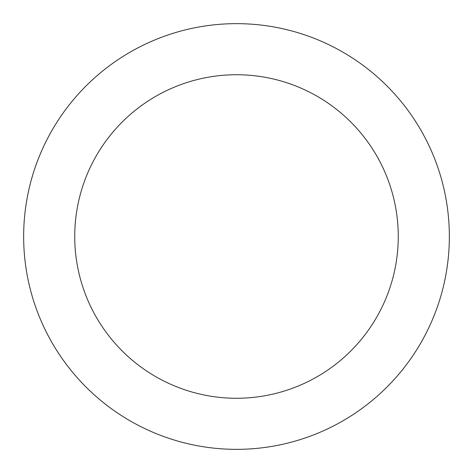 <?xml version="1.0" encoding="UTF-8"?>
<svg xmlns="http://www.w3.org/2000/svg" width="473" height="473" viewBox="0 0 473 473"><rect width="100%" height="100%" fill="white"/><g stroke="black" fill="none" stroke-linecap="round" stroke-linejoin="round"><path stroke-width="0.71" d="M398.266 236.5A161.766 161.766 0 0 0 236.5 74.734A161.766 161.766 0 0 0 74.734 236.5A161.766 161.766 0 0 0 236.5 398.266A161.766 161.766 0 0 0 398.266 236.5M449.35 236.5A212.85 212.85 0 0 0 236.5 23.65A212.85 212.85 0 0 0 23.65 236.5A212.85 212.85 0 0 0 236.5 449.35A212.85 212.85 0 0 0 449.35 236.5"/></g></svg>
